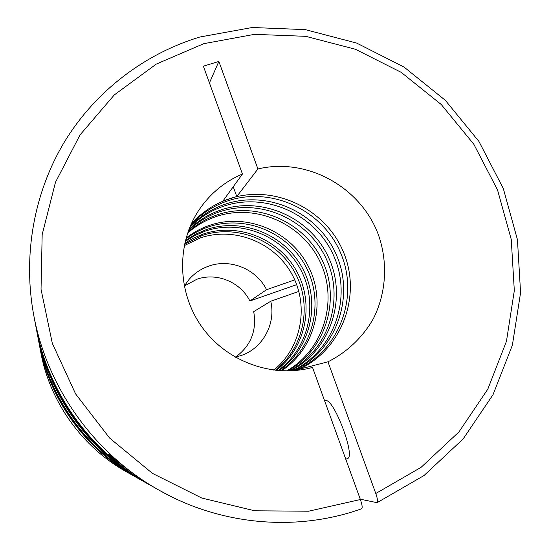 <?xml version="1.0" encoding="UTF-8"?>
<svg xmlns="http://www.w3.org/2000/svg" width="550" height="550" viewBox="0 0 550 550"><rect width="100%" height="100%" fill="white"/><g stroke="black" fill="none" stroke-linecap="round" stroke-linejoin="round"><path stroke-width="0.82" d="M209.433 82.912L218.859 61.442L203.369 66.186L242.44 174.013L222.887 201.101L236.782 196.508L257.916 168.96C307.113 157.121 361.144 187.206 378.579 235.262C388.018 262.577 386.258 292.813 373.512 318.409C362.973 337.067 347.222 352.131 327.958 361.804L375.788 493.494C377.527 498.534 377.946 501.593 377.053 502.679L360.271 499.194M296.622 370.397L299.255 369.236L327.958 361.804M191.242 223.933C201.864 212.121 214.644 203.713 229.604 198.701C274.45 183.673 326.893 209.234 344.094 253.66C361.886 297.859 340.512 351.959 296.526 370.411M190.781 224.964C201.176 213.689 213.599 205.624 228.058 200.784C272.326 185.941 324.101 210.966 341.344 254.712C359.15 298.238 338.566 351.759 295.398 370.514M190.073 226.614C200.104 216.157 211.956 208.636 225.624 204.057C268.984 189.509 319.708 213.696 337.012 256.369C354.846 298.829 335.479 351.429 293.611 370.666M189.654 227.631C199.458 217.663 210.952 210.464 224.146 206.044C266.949 191.675 317.041 215.359 334.379 257.379C352.22 299.193 333.589 351.23 292.511 370.734M188.884 229.577C198.241 220.509 209.062 213.916 221.354 209.798C263.12 195.766 312.015 218.501 329.395 259.298C347.256 299.887 329.993 350.838 290.421 370.844M188.512 230.574C197.629 221.952 208.106 215.655 219.945 211.688C261.195 197.821 309.478 220.083 326.886 260.267C344.747 300.238 328.171 350.639 289.355 370.879M187.935 232.169C196.666 224.228 206.601 218.398 217.738 214.665C258.163 201.066 305.491 222.585 322.926 261.793C340.787 300.802 325.277 350.322 287.664 370.92M187.598 233.145C196.082 225.624 205.679 220.062 216.391 216.473C256.314 203.039 303.064 224.111 320.512 262.721C338.374 301.146 323.51 350.123 286.632 370.927M186.079 238.047C193.291 232.403 201.224 228.133 209.88 225.225C247.383 212.582 291.321 231.529 308.798 267.259C326.611 302.83 314.793 349.126 281.504 370.81M185.811 238.989C192.775 233.681 200.386 229.639 208.663 226.868C245.712 214.369 289.128 232.918 306.597 268.118C324.39 303.153 313.136 348.934 280.521 370.755M185.412 240.501L195.656 234.135L206.745 229.446C243.086 217.188 285.656 235.118 303.126 269.466C320.891 303.655 310.509 348.618 278.967 370.652M185.178 241.429L194.996 235.462L205.576 231.021C241.478 218.9 283.546 236.459 301.008 270.291C318.752 303.971 308.894 348.425 278.011 370.576M184.759 243.217L193.744 237.964L203.363 233.998C238.446 222.145 279.551 239.002 296.993 271.851C314.689 304.556 305.821 348.054 276.183 370.411M184.553 244.131L202.242 235.496C236.913 223.781 277.537 240.295 294.958 272.649C312.634 304.858 304.253 347.861 275.248 370.308M184.25 245.603L200.482 237.868C234.499 226.373 274.347 242.33 291.741 273.9C309.375 305.332 301.771 347.552 273.762 370.136M134.207 476.217L133.904 476.039C85.222 448.944 49.459 399.183 39.291 344.41L39.222 344.059M137.775 478.218L134.516 476.389C85.456 449.082 49.404 398.922 39.16 343.716L38.83 341.976M137.445 478.033C86.563 449.714 49.156 397.671 38.534 340.416L38.459 340.038M144.079 481.766L138.112 478.411C86.817 449.859 49.094 397.382 38.39 339.659L37.111 332.936M143.694 481.546C88.935 451.076 48.62 394.989 37.194 333.376M38.899 342.341C49.321 393.099 75.35 434.012 116.985 465.08L117.473 465.348C75.508 434.026 49.266 392.783 38.761 341.612L38.534 340.416M148.631 484.323L144.471 481.986C89.231 451.241 48.558 394.652 37.029 332.496L36.692 330.749C48.469 388.032 77.859 434.225 124.864 469.322L125.489 469.659C78.059 434.246 48.4 387.626 36.52 329.821L36.135 327.807M36.692 330.749L36.609 330.282M148.204 484.076C90.647 452.059 48.235 393.051 36.231 328.295M375.788 493.494L421.087 467.335L458.961 431.922L487.795 389.194L506.454 341.323L514.319 290.613L511.246 239.381L497.516 189.894L473.846 144.292L441.279 104.541L401.232 72.373L355.396 49.252L305.738 36.328L254.43 34.354L203.816 43.663L156.303 64.082L114.297 94.916L80.032 134.908L55.488 182.236L42.171 234.596L41.037 289.293L52.339 343.393L75.604 393.917L109.601 438.054L152.46 473.385L201.761 498.032L254.76 510.799L308.577 511.218L360.388 499.524C362.154 504.666 362.601 507.739 361.721 508.729C297.433 531.809 221.719 525.635 159.589 490.476L159.514 490.435C132.516 475.564 109.388 454.279 108.57 454.121L108.501 454.114C108.075 454.541 127.002 472.512 150.067 485.127L149.064 484.564C90.977 452.244 48.166 392.679 36.046 327.319L33.791 315.459C47.259 388.156 94.978 454.541 159.589 490.476L171.834 496.925M150.067 485.127L154.66 487.637M294.745 279.888L266.571 289.699C256.389 269.074 230.498 258.328 209 266.028C201.183 268.737 194.535 273.199 189.049 279.421L184.222 286.082M266.571 289.699L249.879 301.001C240.515 281.999 216.631 272.14 196.804 279.276L184.229 286.11M324.679 400.978L325.614 400.675C333.513 397.781 355.747 456.019 347.627 458.535L347.201 458.7M249.879 301.001L296.691 284.646M270.744 301.249C275.894 322.822 263.814 346.631 243.231 354.798L235.379 357.259C250.855 345.874 256.974 330.674 253.708 311.637L270.744 301.249L298.849 291.397M218.859 61.442L257.916 168.96M233.255 186.739L236.782 196.508M360.388 499.524L312.524 367.434L308.928 368.342M299.255 369.236L299.551 370.054M242.44 174.013C224.029 181.913 209.261 194.329 198.144 211.276C176.151 245.314 177.533 293.074 202.097 327.209C226.621 361.371 271.452 377.898 310.722 367.909L312.524 367.434M39.291 344.41L40.872 352.736C50.084 402.346 82.424 447.342 126.514 471.886L133.904 476.039M33.791 315.459C22.529 255.028 34.127 192.053 64.783 141.35C95.789 90.839 144.76 53.701 199.815 37.029L252.23 27.5L305.312 29.631L356.647 43.072L403.989 67.031L445.335 100.32L478.926 141.433L503.332 188.581L517.454 239.738L520.575 292.703L512.387 345.153L493.034 394.68L463.169 438.907L423.947 475.578L377.059 502.686M40.872 352.736C50.091 402.359 82.417 447.336 126.514 471.886M345.792 459.243L347.627 458.535"/></g></svg>
